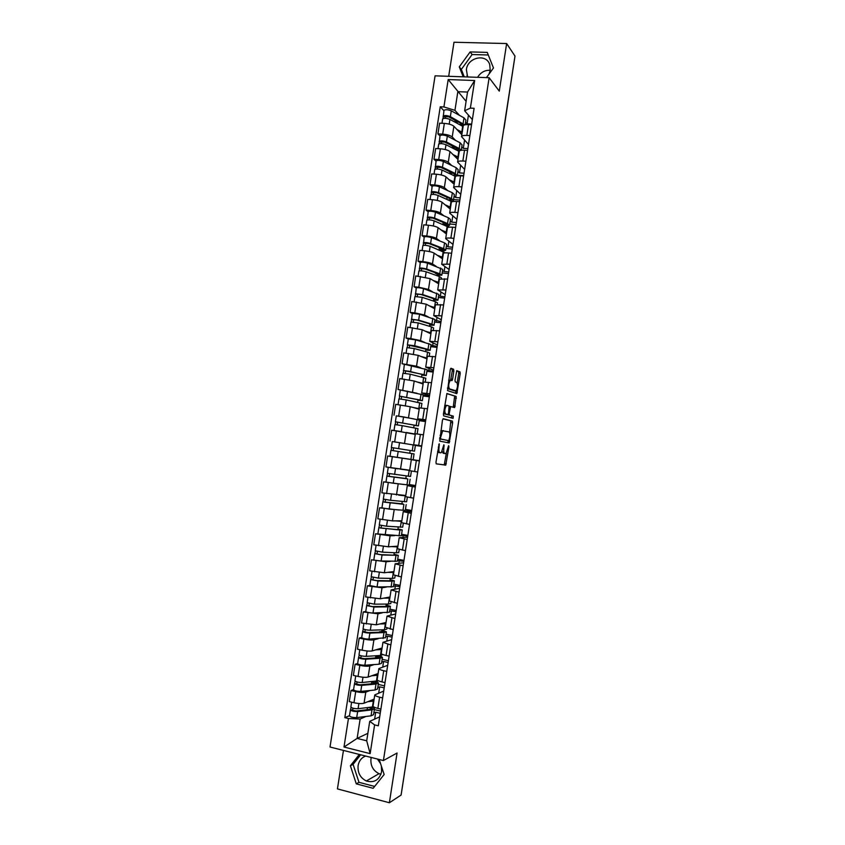 <?xml version="1.0" encoding="UTF-8"?>
<svg xmlns="http://www.w3.org/2000/svg" width="845" height="845" viewBox="0 0 845 845"><rect width="100%" height="100%" fill="white"/><g stroke="black" fill="none" stroke-linecap="round" stroke-linejoin="round"><path stroke-width="1.27" d="M439.189 443.762L435.967 462.152L436.252 463.863L445.759 465.099L448.927 446.783L448.621 445.653L446.086 453.438L444.724 453.522C443.783 453.047 443.498 451.23 443.878 448.103L443.9 444.745L441.322 452.614L439.918 452.698C438.946 452.212 438.65 450.385 439.041 447.206L439.189 443.762M380.947 774.263L379.035 773.671C373.099 770.672 370.406 765.697 370.966 758.768L371.24 757.469M381.391 766.151L381.613 771.686C379.32 780.009 374.229 783.114 366.35 780.991C360.266 777.886 357.519 772.763 358.1 765.633C358.998 760.849 361.512 757.659 365.653 756.053M467.581 76.969L466.387 69.586C467.707 57.249 486.445 53.203 489.741 64.664L490.195 70.367L489.118 73.938M453.839 371.082L453.585 369.276L451.029 368.251L450.269 369.666L447.575 390.622L456.818 393.633L460.219 373.627L459.976 371.853L456.775 370.701L455.011 380.113L455.254 381.898L456.754 382.447C457.979 384.845 457.726 387.623 456.004 390.791L449.498 388.89C448.22 386.482 448.463 383.662 450.237 380.408L452.054 380.567L452.582 379.204L453.839 371.082L452.276 370.892L452.022 369.075L450.628 368.515M489.128 77.719L499.289 91.133L506.641 43.539L514.985 56.076L401.09 795.05L389.376 802.75L397.065 753.011L383.408 760.553L489.128 77.719L435.08 75.828L330.015 747.012L383.408 760.553M443.234 418.708L442.453 420.197L439.759 441.143L449.191 442.938L452.635 422.817L452.381 421.095L443.192 418.697M443.403 414.092L446.91 393.516L456.184 396.453L454.663 407.565L450.617 406.593L449.244 413.353L449.498 415.096L453.3 416.141L453.1 418.317L443.667 415.867L443.403 414.092M477.583 77.317C480.636 72.395 484.84 70.05 490.216 70.272M377.44 759.042L380.535 763.563M343.45 750.413L337.44 788.903L389.376 802.75M506.641 43.539L453.997 42.25L448.684 76.303M514.7 57.882L504.021 128.419M412.635 720.352L401.354 793.497L412.666 719.898M373.057 705.966L373.046 706.04C373.173 706.842 374.779 707.635 377.873 708.406L380.894 709.124M370.057 690.502L365.779 692.129C363.551 692.72 360.192 692.541 355.703 691.601L353.97 702.734C358.46 703.674 361.818 703.843 364.058 703.209L374.124 699.142M353.97 702.734L349.281 701.614L351.013 690.513L353.58 689.573M382.627 697.907L379.606 697.199C376.521 696.428 374.905 695.667 374.779 694.907L383.693 691.073M378.254 684.418L384.496 685.855M355.703 691.601L351.013 690.513M384.19 687.872L379.669 686.837L377.768 687.555M377.155 679.655L377.145 679.718C377.271 680.436 378.887 681.176 381.982 681.915L385.003 682.612M357.646 663.483L355.101 664.286L353.368 675.377L358.069 676.444C362.558 677.373 365.906 677.563 368.124 677.035L378.095 673.549M386.746 671.405L383.714 670.719C380.62 669.99 379.004 669.282 378.866 668.596L387.686 665.332M382.162 659.301L388.404 660.684M374.124 664.582L369.846 665.976C367.638 666.462 364.29 666.251 359.801 665.342L355.101 664.286M388.13 662.48L383.609 661.477L381.718 662.089M381.232 653.375L381.222 653.438C381.37 654.083 382.986 654.759 386.091 655.466L389.112 656.132M361.713 637.447L359.199 638.102L357.467 649.171L362.156 650.206C366.656 651.104 369.994 651.337 372.201 650.904L382.067 647.988M390.844 644.946L382.954 642.337L391.668 639.623M386.049 634.215L392.302 635.556M378.19 638.704L373.912 639.866C371.726 640.246 368.378 640.003 363.889 639.116L359.199 638.102M392.059 637.13L387.538 636.158L385.669 636.665M385.309 627.148L393.21 629.705M365.769 611.453L363.276 611.96L361.554 623.019L376.257 624.814L386.038 622.469M394.942 618.54L387.021 616.111L395.65 613.956M389.946 609.171L396.199 610.46M382.267 612.868L377.979 613.787L363.276 611.96M395.988 611.812L391.457 610.882L389.619 611.284M389.376 600.964L397.308 603.319M369.825 585.49L367.353 585.86L365.632 596.897L380.313 598.767L389.999 597.003M399.041 592.165L391.098 589.937L399.632 588.331M393.833 584.17L400.086 585.405M386.355 587.074L382.024 587.761L367.353 585.86M399.907 586.536L393.559 585.934M393.443 574.822L401.396 576.977M395.027 555.239L395.143 554.531L398.301 555.355L397.393 561.228L381.116 560.985L371.42 559.802L369.698 570.819L384.359 572.762L393.95 571.569M403.118 565.844L395.154 563.805L403.604 562.749M397.71 559.21L403.963 560.383M390.474 561.333L386.07 561.777L371.42 559.802M403.825 561.302L397.488 560.626M407.195 539.564L399.21 537.705L397.499 548.743L405.473 550.676M402.252 529.963L401.343 535.804L375.486 533.786L373.765 544.793L388.404 546.799L397.9 546.166M399.21 537.705L407.565 537.209M401.576 534.272L407.839 535.413M394.657 535.635L390.115 535.825L375.486 533.786M407.734 536.1L401.407 535.36M401.555 522.654L409.55 524.418M381.951 507.877L379.542 507.813L377.821 518.798L392.439 520.879L401.84 520.816M411.272 513.316L403.255 511.658L411.515 511.7M405.442 509.387L411.716 510.464M398.998 510.01L379.542 507.813M411.642 510.95L405.325 510.126M415.339 487.121L407.301 485.643L405.589 496.649L413.617 498.201M386.165 482.094L383.588 481.882L381.877 492.846L405.769 495.497M407.301 485.643L415.465 486.245M409.307 484.534L415.571 485.569M403.899 484.512L383.588 481.882M415.539 485.833L409.244 484.945M419.395 460.969L411.335 459.68L409.624 470.665L417.673 472.028M394.868 457.029L387.633 455.994L385.922 466.947L409.698 470.221M411.335 459.68L419.416 460.821M413.163 459.743L414.061 453.913L390.929 450.311L389.999 456.258L419.437 460.705M419.426 460.747L387.633 455.994M421.687 446.171L413.659 444.713L421.729 445.896M394.203 441.829L421.666 446.297M421.655 446.382L415.381 445.421M423.44 434.848L415.36 433.749L413.659 444.713M415.275 434.319L391.668 430.147L389.957 441.079M425.626 420.81L417.683 418.814L425.774 419.807M419.3 420.208L425.553 421.275M396.442 415.835L413.839 418.888M425.5 421.57L419.226 420.673M427.486 408.779L419.384 407.871L417.683 418.814M419.194 409.138L410.216 406.709L395.692 404.343L393.992 415.254M429.545 395.492L421.708 392.957L429.82 393.759M423.187 395.164L429.429 396.294M422.342 400.657L423.239 394.858L398.016 389.471L417.071 393.284M429.344 396.812L423.07 395.956M431.531 382.753L423.408 382.024L421.708 392.957M423.102 383.989L414.219 381.01L399.717 378.571L398.016 389.471M433.474 370.205L425.722 367.131L433.855 367.755M427.074 370.152L433.295 371.356M426.25 375.465L427.147 369.687L402.04 363.73L416.522 366.212L420.725 367.776M433.179 372.085L426.905 371.282M435.555 356.77L427.412 356.252M427 358.893L418.212 355.354L403.741 352.851L402.04 363.73M437.393 344.971L429.725 341.359L437.879 341.792M430.961 345.183L437.161 346.45M408.293 338.993L406.054 338.021L410.776 338.581L420.514 340.577L424.517 342.341M437.013 347.39L430.728 346.64M439.58 330.817L431.415 330.501M430.897 333.828L422.204 329.74L407.744 327.163L406.054 338.021M441.301 319.769L433.728 315.618L441.903 315.872M434.826 320.244L441.016 321.586M412.286 313.474L410.057 312.365L414.789 312.882L424.496 314.974L428.362 316.949M440.837 322.748L434.552 322.04M443.604 304.918L435.407 304.791M434.784 308.805L426.186 304.168L411.758 301.517L410.057 312.365M445.199 294.609L437.721 289.93L445.917 289.993M438.692 295.349L440.319 296.289L444.871 296.764M416.258 287.987L414.061 286.751L418.793 287.226L428.478 289.423L432.228 291.599M444.66 298.127L438.365 297.472M447.618 279.051L439.4 279.125M438.661 283.814L430.158 278.628L415.751 275.924L414.061 286.751M449.096 269.481L441.703 264.274L449.931 264.158M442.558 270.495L444.164 271.541L448.716 271.974M420.229 262.552L418.053 261.168L422.785 261.612C427.285 262.119 430.506 262.89 432.45 263.915L436.115 266.302M448.473 273.558L442.178 272.946M451.621 253.236L448.579 252.961C445.442 252.708 443.72 252.866 443.393 253.426L443.382 253.489M442.548 258.866L434.129 253.13C432.186 252.063 428.964 251.282 424.475 250.785L419.743 250.363L418.053 261.168M452.994 244.395L445.685 238.66C446.023 238.047 447.755 237.867 450.881 238.1L453.934 238.353M446.413 245.684L447.998 246.825L452.55 247.226M424.19 237.149L422.046 235.628L426.778 236.03C431.267 236.515 434.488 237.318 436.421 238.438L440.002 241.036M452.276 249.021L445.98 248.462M455.624 227.453L452.571 227.21C449.445 226.988 447.702 227.199 447.364 227.833L447.354 227.907M446.413 233.959L438.09 227.675C436.168 226.513 432.957 225.7 428.457 225.224L423.725 224.833L422.046 235.628M456.881 219.351L449.656 213.088C450.005 212.401 451.748 212.158 454.874 212.37L457.927 212.602M450.258 220.904L451.832 222.15L456.384 222.52M428.151 211.789L426.028 210.13L430.76 210.5C435.259 210.954 438.46 211.789 440.372 213.014L443.9 215.824M456.078 224.516L449.783 224.01M459.617 201.723L456.564 201.49C453.427 201.3 451.684 201.564 451.336 202.282L451.325 202.356M450.279 209.095L442.051 202.261C440.139 201.004 436.939 200.159 432.439 199.705L427.707 199.357L426.028 210.13M460.757 194.35L453.628 187.558C453.987 186.798 455.73 186.502 458.867 186.682L461.919 186.893M454.103 196.156L455.656 197.508L460.219 197.846M432.101 186.46L429.999 184.675L434.731 185.002C439.231 185.435 442.431 186.312 444.333 187.622L447.787 190.643M459.87 200.054L453.575 199.589M463.599 176.024L460.546 175.823C457.42 175.654 455.666 175.971 455.307 176.763L455.286 176.848M454.135 184.263L446.002 176.89C444.111 175.538 440.91 174.651 436.421 174.228L431.679 173.922L429.999 184.675M464.634 169.38L457.589 162.06C457.958 161.226 459.712 160.888 462.849 161.025L465.901 161.215M457.948 171.461L459.479 172.908L464.032 173.214M436.052 161.184L433.971 159.261L438.703 159.547C443.202 159.958 446.392 160.867 448.272 162.272L451.684 165.504M463.662 175.623L457.356 175.211M467.581 150.368L464.528 150.188C461.391 150.061 459.638 150.421 459.257 151.287L459.247 151.382M457.99 159.473L449.941 151.551C448.072 150.114 444.882 149.195 440.382 148.794L435.65 148.519L433.971 159.261M468.5 144.453L461.539 136.615C461.919 135.707 463.683 135.306 466.82 135.422L469.873 135.58M461.771 146.787L463.292 148.35L467.855 148.614M439.991 135.939L437.932 133.88L442.674 134.133C447.163 134.524 450.353 135.464 452.212 136.953L455.571 140.407M471.552 124.754L468.5 124.595C465.363 124.5 463.599 124.912 463.218 125.852L463.197 125.958M461.835 134.714L453.881 126.264C452.022 124.722 448.843 123.771 444.343 123.391L439.601 123.159L437.932 133.88M464.539 140.281L463.292 148.35M460.631 165.483L459.479 172.908M456.712 190.727L455.656 197.508M452.783 216.014L451.832 222.15M448.853 241.332L447.998 246.825M444.914 266.693L444.164 271.541M440.963 292.095L440.319 296.289M437.013 317.54L436.464 321.079M433.062 343.017L432.608 345.911M429.091 368.547L428.753 370.775M425.13 394.108L424.877 395.682M421.148 419.712L421.011 420.63M410.997 485.083L410.871 485.886M407.1 510.169L406.878 511.637M403.202 535.286L402.864 537.42M399.294 560.446L398.861 563.256M395.386 585.648L394.837 589.134M391.457 610.882L390.812 615.044M387.538 636.158L386.788 641.006M383.609 661.477L382.743 667.001M379.669 686.837L378.708 693.037M365.991 716.465L360.139 719.01L357.118 738.414L366.709 740.801L369.73 721.334L379.69 716.856M380.239 713.307L375.719 712.229L373.807 713.064M367.871 733.323L357.118 738.414L343.999 747.022L348.446 718.535L360.139 719.01M375.719 712.229L374.652 719.127M369.73 721.334L374.61 724.894L370.142 753.634L343.999 747.022M472.355 119.567L464.634 110.779L467.538 92.052L457.842 91.672L454.937 110.336L443.91 106.945L440.245 106.787L344.823 717.648L348.446 718.535M443.91 106.945L448.188 79.557L474.658 80.518L470.369 108.128L464.634 110.779M374.61 724.894L378.306 725.792L474.108 108.297L470.369 108.128M359.326 754.448L350.39 765.771L356.284 783.864L373.163 788.3L384.148 774.485L379.183 759.486M486.435 77.624L493.48 67.97L487.238 52.379L470.137 51.915L459.289 66.882L463.197 76.81M466.102 101.326L448.188 79.557M454.937 110.336L459.448 115.342M465.606 122.166L467.095 123.824L471.668 124.057M468.447 115.121L467.095 123.824M374.346 709.578L380.588 711.067M349.503 715.694L344.823 717.648M443.921 110.737L440.245 106.787M378.19 656.174L378.275 655.614M382.088 631.13L382.289 629.821M385.975 606.129L386.292 604.08M389.915 580.79L390.284 578.371M393.886 555.207L394.277 552.704M397.858 529.646L398.259 527.079M401.829 504.138L402.241 501.497M405.79 478.671L406.213 475.957M409.74 453.237L410.174 450.469M413.701 427.771L414.124 425.077M417.662 402.336L418.064 399.727M421.602 376.954L422.004 374.419M425.542 351.604L425.922 349.154M429.482 326.297L429.851 323.931M433.411 301.031L433.707 299.141M437.33 275.808L437.509 274.646M370.142 753.634L366.709 740.801M467.538 92.052L474.658 80.518M360.646 754.786L353.104 764.345L358.977 782.322L374.641 786.441M353.104 764.345L350.39 765.771M358.977 782.322L356.284 783.864M488.283 54.988L472.123 54.534L461.338 69.417L464.254 76.853M461.338 69.417L459.289 66.882M472.123 54.534L470.137 51.915M437.604 451.579L439.918 452.698M440.699 452.835L438.354 452.466M442.21 451.314L443.181 453.279L444.724 453.522M445.484 453.649L443.181 453.279M436.157 463.82L444.227 464.866L446.382 453.131M449.54 432.703L450.839 420.884L442.96 418.824M449.191 442.938L447.66 442.706L448.315 440.594M440.498 437.773L440.689 438.988L448.79 440.667L449.667 437.319C450.047 434.214 449.772 432.397 448.853 431.869L442.674 430.813L440.498 437.773L439.759 437.657M448.79 440.667L439.569 438.851M443.245 430.58L440.794 430.908M446.794 393.654L456.184 396.453M453.216 407.258L454.642 396.252M449.836 406.487L450.776 406.529M447.744 414.62L453.3 416.141M451.642 418.011L451.769 415.93M446.973 405.378L446.403 405.547C444.597 408.853 444.343 411.684 445.642 414.029L447.987 414.557L448.537 413.152L449.107 406.022L446.973 405.378M446.836 405.357L444.745 405.42M443.54 413.205L445.642 414.029M446.266 414.409L444.079 413.818M450.617 380.229L452.276 370.892M450.628 380.229L448.632 380.239M447.417 388.087L449.498 388.89M454.071 390.77L447.934 388.679M457.208 382.975L458.687 373.437L458.444 371.663L456.606 370.923M455.413 393.274L456.004 390.791M373.849 707.814L372.92 706.99M370.237 700.716L373.585 699.354M372.455 700.442L372.56 699.776M373.648 706.832L358.09 708.712C354.382 708.733 351.974 708.173 350.855 707.033L350.865 706.99M373.828 701.033L367.786 701.699M371.092 709.198L371.377 707.392L372.349 708.416L370.385 709.314L356.051 710.994L352.576 710.191L353.02 708.205M367.744 707.592L366.857 709.726M371.377 707.392L373.226 707.413L374.483 708.733L371.98 709.874L357.646 711.564C353.939 711.596 351.531 711.036 350.411 709.885L351.087 707.402M374.462 708.828L373.553 714.659L371.05 715.831L356.696 717.616C352.988 717.659 350.58 717.099 349.471 715.926L349.471 715.884M371.251 708.194L368.409 707.519M373.934 707.223L373.342 707.476M352.682 710.37L350.749 709.557M376.87 681.852L374.842 681.387M374.219 674.901L377.567 673.729M376.458 674.69L376.553 674.088M378.433 680.806L362.167 682.517C358.481 682.475 356.062 681.936 354.932 680.89L354.942 680.859M377.831 675.25L371.789 675.757M375.095 683.436L375.349 681.809L376.342 682.76L374.398 683.531L360.128 684.83L356.653 684.049L357.118 681.978M373.342 681.524L371.705 682.116L371.451 683.795M375.349 681.809L377.197 681.862L378.465 683.066L375.993 684.059L361.723 685.369C358.037 685.327 355.618 684.788 354.488 683.742L355.175 681.228M378.454 683.161L377.546 688.992L375.064 690.006L360.783 691.411C357.086 691.39 354.678 690.84 353.548 689.773L353.559 689.731M375.18 682.908L371.705 682.116M356.77 684.207L354.826 683.447M379.299 656.428L375.634 656.892L375.465 657.97M378.19 649.14L381.539 648.147M380.451 648.992L380.535 648.442M382.891 654.569L380.43 655.477L366.244 656.354C362.568 656.259 360.15 655.741 359.009 654.79L359.801 649.689M381.834 649.499L375.782 649.847M379.099 657.716L379.32 656.269L380.324 657.135L378.402 657.79L364.206 658.699L360.73 657.949L361.206 655.794M379.32 656.269L381.158 656.354L382.447 657.452L379.996 658.287L365.8 659.206C362.125 659.111 359.706 658.593 358.565 657.632L359.252 655.097M382.436 657.526L381.528 663.357L379.067 664.223L364.86 665.237C361.174 665.163 358.766 664.635 357.625 663.652L358.565 657.632M379.109 657.663L375.634 656.892M360.847 658.097L358.893 657.378M383.197 631.373L381.94 631.099L379.479 632.197M382.141 623.409L385.5 622.607M386.989 628.215L386.852 629.081L384.433 629.747L370.321 630.243C366.645 630.085 364.237 629.588 363.075 628.733L363.889 623.504M385.827 623.8L379.754 623.98M383.091 632.039L383.281 630.782L384.295 631.553L382.394 632.081L368.272 632.609L364.797 631.891L365.283 629.652M383.281 630.782L386.418 631.87L383.989 632.546L369.878 633.085C366.202 632.937 363.794 632.43 362.632 631.574L363.318 629.007M386.408 631.933L385.5 637.764L368.938 639.116C365.262 638.978 362.854 638.461 361.692 637.584L361.702 637.553M381.444 632.123L379.553 631.722M364.913 632.018L362.959 631.363M387.084 606.361L384.105 606.446M386.07 597.721L389.45 597.098M391.077 601.904L390.823 603.541L388.425 604.059L374.377 604.175L367.131 602.717L367.966 597.373M389.82 598.133L383.714 598.144M387.073 606.393L387.242 605.316L388.267 606.002L386.387 606.425L372.328 606.573L368.853 605.876L369.349 603.562M387.242 605.316L390.39 606.319L387.982 606.858L373.944 607.016L366.688 605.559L367.385 602.96M390.379 606.383L389.471 612.213L373.004 613.026C369.339 612.826 366.931 612.34 365.758 611.558L365.758 611.526M368.969 605.981L367.015 605.379M389.967 572.065L393.379 571.632M395.154 575.646L394.784 578.043L392.407 578.413L378.433 578.138L371.187 576.734M393.802 572.509L387.623 572.35M391.055 580.8L391.193 579.902L392.238 580.504L390.369 580.8L376.384 580.568L372.899 579.892L373.416 577.505M391.193 579.902L394.351 580.821L391.974 581.202L378 580.98L370.744 579.575L371.451 576.955M394.34 580.864L393.432 586.705L377.06 586.979L369.814 585.543M392.418 572.023L391.573 571.864M373.025 579.997L371.061 579.438M393.802 546.44L397.298 546.208M399.231 549.419L398.734 552.588L396.389 552.81L382.489 552.155L375.243 550.803M397.773 546.926L391.488 546.599M395.143 554.531L396.189 555.038L394.34 555.218L380.43 554.605L376.954 553.961L377.472 551.489M398.301 555.355L382.046 554.985L374.8 553.644L375.497 550.982M373.86 559.622L374.8 553.644M377.071 554.045L375.106 553.538M397.53 520.837L401.185 520.816M403.297 523.245L402.685 527.164L386.535 526.213L379.278 524.925L380.166 519.21M401.745 521.386L395.228 520.858M398.998 529.72L399.083 529.192L400.139 529.614L398.312 529.678L380.989 528.072L381.528 525.516M399.083 529.192L402.252 529.931L399.928 530.026L378.835 527.745L379.542 525.062M377.905 533.723L378.835 527.745M381.116 528.136L379.141 527.681M400.931 495.233L404.977 495.455M407.353 497.103L406.625 501.793L390.57 500.303L383.313 499.078L384.221 493.248M405.706 495.878L398.65 495.117M402.959 504.243L385.024 502.215L385.573 499.585M403.012 503.895L382.869 501.898L383.588 499.184M406.191 504.571L405.283 510.412L389.196 509.102L381.94 507.856L382.869 501.898M385.151 502.268L383.165 501.867M390.622 467.697L393.812 468.193M402.516 469.387L409.688 470.264M411.409 471.003L410.564 476.453L387.337 473.274L388.267 467.317L397.911 468.806M409.667 470.411L400.15 469.112M406.91 478.809L389.049 476.411L389.608 473.696M406.941 478.629L386.904 476.084L387.623 473.337M410.131 479.221L409.223 485.051L393.231 483.224L385.975 482.03L386.904 476.084M389.186 476.443L387.19 476.094M414.494 451.156L391.362 447.501L392.291 441.565L399.548 442.664L415.402 445.315L414.494 451.156L391.362 447.501M393.2 450.66L393.643 447.861M391.203 450.353L391.647 447.554M415.233 425.288L395.375 421.782L396.305 415.846L403.572 416.902L419.321 420.071L418.423 425.88L395.375 421.782M415.201 425.489L418.412 425.891M397.234 424.845L397.657 422.12M409.022 433.031L414.039 434.066M414.24 434.098L415.286 434.277M417.166 433.939L417.99 428.647L402.209 425.648L394.942 424.581L394.013 430.496M415.317 434.087L406.794 432.577M401.713 431.668L394.214 430.527M395.228 424.591L395.65 421.866M419.162 399.97L399.389 396.094L400.308 390.179M419.109 400.361L422.331 400.678L420.134 400.012L399.389 396.094M401.248 399.083L401.671 396.421M414.663 407.913L418.465 408.938M421.201 407.945L421.908 403.424L406.213 399.907L398.946 398.893L398.048 404.67M419.257 408.726L412.466 407.322M399.241 398.872L399.653 396.22M423.091 374.705L423.007 375.264L424.148 375.159L422.437 374.525L409.012 371.251L403.656 370.606L404.311 364.554M423.007 375.264L426.25 375.497L424.074 374.684L403.392 370.448M405.262 373.353L405.663 370.765M419.078 382.648L422.5 383.788M425.236 381.993L425.817 378.233L410.226 374.198L402.949 373.258M423.187 383.398L416.912 381.919M403.245 373.194L403.656 370.606M427.021 349.471L426.905 350.2L428.056 350.02L426.366 349.27L407.385 344.844L408.304 338.94L415.582 339.827L431.056 344.559L430.158 350.316M426.905 350.2L430.147 350.348L428.003 349.397L414.663 345.742L407.385 344.844M409.276 347.665L409.667 345.151M423.239 357.382L426.45 358.671M429.26 356.083L429.725 353.094L427.57 352.154L414.219 348.541L406.941 347.654M427.116 358.111L421.095 356.516M407.248 347.548L407.639 345.045M430.929 324.269L430.792 325.177L431.953 324.924L430.285 324.058L416.997 320.033L411.631 319.516L412.297 313.389L419.574 314.224L434.953 319.463L434.055 325.198M430.792 325.177L434.055 325.251L431.922 324.153L418.655 320.128L411.378 319.283M413.279 322.019L413.659 319.568M427.295 332.138L430.38 333.585M433.284 330.215L433.622 327.987L431.499 326.899L418.212 322.917L410.934 322.093M431.045 332.867L425.183 331.134M411.251 321.956L411.631 319.516M429.577 332.993L428.975 332.919M434.816 299.257L431.563 298.01M434.848 299.119L434.679 300.207L435.851 299.859L434.193 298.876L420.979 294.493L415.603 294.028L416.268 287.902C417.62 287.48 420.039 287.744 423.556 288.652L438.84 294.409L437.953 300.133M434.679 300.207L437.942 300.186L435.84 298.95L422.637 294.556L415.36 293.764M417.272 296.405L417.641 294.039M431.309 306.925L434.298 308.541M437.287 304.39L437.52 302.922L435.418 301.697L422.204 297.334L414.916 296.563M434.964 307.654L429.207 305.795M415.233 296.394L415.603 294.028M438.629 274.752L437.361 274.636L435.386 272.755M438.745 274.002L438.555 275.259L439.738 274.826L438.101 273.748L424.961 268.985L419.574 268.583L420.25 262.436C421.602 261.918 424.032 262.161 427.538 263.133L442.727 269.397L441.84 275.1M438.555 275.259L441.829 275.164L439.749 273.78L426.619 269.016C423.113 268.055 420.683 267.812 419.331 268.287M421.254 270.844L421.613 268.541M435.291 281.755L438.196 283.529M441.301 278.607L441.407 277.889L439.326 276.526L426.186 271.794C422.68 270.844 420.25 270.601 418.898 271.055L418.898 271.087M438.872 282.494L433.21 280.487M419.215 270.875L419.574 268.583M437.562 273.548L435.302 273.326M442.431 250.289L439.125 248.736L439.305 247.585M442.643 248.926L442.421 250.363L443.625 249.845L442.009 248.641L428.933 243.518L423.535 243.18L424.211 237.012M442.421 250.363L444.174 250.838L445.716 250.183L443.657 248.652L430.591 243.518C427.095 242.504 424.665 242.283 423.303 242.842M445.727 250.099L446.604 244.416L444.554 242.864L431.51 237.646C428.014 236.621 425.584 236.389 424.222 236.98M425.236 245.314L425.584 243.096M439.242 256.616L442.083 258.559M441.238 257.978L441.322 257.44M445.304 252.856L430.158 246.296C426.662 245.293 424.232 245.061 422.87 245.61L422.099 250.574M442.78 257.366L437.192 255.222M423.197 245.399L423.535 243.18M442.622 249.053L439.125 248.736M448.695 226.059L446.044 225.837M446.54 223.883L446.287 225.499L447.501 224.897L445.906 223.587L432.893 218.094L427.496 217.82L428.183 211.62M446.287 225.499L448.03 225.995L449.593 225.235L447.554 223.566L434.552 218.073C431.077 216.996 428.647 216.785 427.274 217.44M449.603 225.15L450.48 219.478L448.452 217.778L435.471 212.201C431.996 211.113 429.566 210.912 428.183 211.588M443.213 222.457L442.949 224.189L443.931 224.95M429.218 219.837L429.556 217.683M443.181 231.519L445.97 233.621M445.125 232.988L445.22 232.386M448.779 227.21L434.129 220.841C430.644 219.774 428.214 219.563 426.841 220.207L426.081 225.034M446.678 232.28L441.153 229.988M427.169 219.964L427.496 217.82M446.445 224.474L442.949 224.189M452.497 201.617L452.593 201.004M452.402 201.638L451.726 201.585M450.427 198.881L450.142 200.666L451.367 199.99L449.793 198.564L436.854 192.713L431.446 192.491L432.133 186.28M450.142 200.666L451.885 201.194L453.459 200.328L451.452 198.512L438.513 192.66C435.048 191.53 432.619 191.34 431.225 192.079M453.469 200.233L454.346 194.582L452.35 192.744L439.432 186.798C435.967 185.657 433.538 185.467 432.144 186.238M447.861 197.688L447.079 197.635L446.804 199.346M447.079 197.635L446.329 197.001M433.189 194.392L433.506 192.311M447.111 206.455L449.846 208.736M449.001 208.028L449.107 207.374M452.012 201.754L438.09 195.427C434.615 194.297 432.186 194.107 430.802 194.846L430.792 194.889M450.565 207.226L445.104 204.796M431.13 194.572L431.446 192.491M450.258 199.938L447.702 199.747M454.124 175.844L455.233 175.116L453.68 173.584L440.805 167.373L435.397 167.204L436.083 160.972M454.018 175.792L454.304 173.922M454.568 176.066L455.592 176.383M456.997 175.908L455.339 173.5L442.474 167.278C439.02 166.095 436.59 165.926 435.186 166.761M457.335 175.359L458.212 169.729L456.237 167.743L443.382 161.437C439.928 160.233 437.499 160.064 436.094 160.92M453.1 173.309L450.881 173.162L450.723 174.207M450.881 173.162L448.801 171.229M437.15 168.989L437.467 166.972M451.019 181.432L453.712 183.872M452.878 183.122L452.983 182.404M455.191 176.256L442.041 170.046C438.587 168.873 436.157 168.694 434.752 169.518L434.742 169.56M454.452 182.214L449.033 179.636M435.08 169.211L435.397 167.204M454.071 175.433L453.131 175.369M458.286 150.991L459.099 150.283L457.557 148.646L444.745 142.066L439.337 141.96L440.023 135.707M457.895 150.79L458.18 149.005M461.18 150.304L459.215 148.53L446.424 141.949C442.981 140.714 440.541 140.555 439.125 141.485M461.233 150.294L462.067 144.907L460.113 142.773L447.332 136.108C443.889 134.862 441.46 134.704 440.034 135.654M458.053 148.921L454.621 149.121M454.684 148.731L451.505 145.541M441.101 143.629L441.407 141.685M454.927 156.452L457.578 159.061M456.744 158.237L456.86 157.466M459.226 151.487L445.991 144.706C442.548 143.47 440.118 143.312 438.692 144.231L438.692 144.284M458.339 157.244L452.962 154.519M439.041 143.893L439.337 141.96M462.363 126.148L462.944 125.493L461.423 123.74L448.684 116.8L443.276 116.758L443.963 110.473M461.782 125.831L462.046 124.12M464.729 124.859L450.364 116.652C446.931 115.364 444.502 115.226 443.065 116.24M465.194 124.754L465.922 120.117L463.989 117.856L451.272 110.822C447.839 109.523 445.41 109.385 443.974 110.42M457.948 123.75L454.388 119.916M445.051 118.3L445.347 116.43M458.824 131.503L461.423 134.281M460.599 133.404L460.736 132.57M463.102 126.56L449.931 119.409C446.498 118.12 444.069 117.983 442.632 118.987L442.632 119.039M462.215 132.316L456.881 129.443M442.981 118.617L443.276 116.758M461.983 124.5L459.067 124.363M440.382 148.794L438.703 159.547M436.421 174.228L434.731 185.002M432.439 199.705L430.76 210.5M428.457 225.224L426.778 236.03M424.475 250.785L422.785 261.612M420.483 276.389L418.793 287.226M416.479 302.024L414.789 312.882M412.476 327.702L410.776 338.581M408.462 353.432L406.762 364.322M404.438 379.194L402.738 390.105M400.414 404.998L398.713 415.93M396.379 430.844L394.678 441.787M392.344 456.733L390.633 467.697M388.299 482.664L386.587 493.649M384.243 508.637L382.531 519.633M380.187 534.642L378.465 545.659M376.12 560.7L374.398 571.738M372.053 586.8L370.332 597.848M367.976 612.931L366.244 624.011M363.889 639.116L362.156 650.206M359.801 665.342L358.069 676.444M444.343 123.391L442.674 134.133M453.881 126.264L452.212 136.953M449.941 151.551L448.272 162.272M464.528 150.188L462.849 161.025M446.002 176.89L444.333 187.622M460.546 175.823L458.867 186.682M442.051 202.261L440.372 213.014M456.564 201.49L454.874 212.37M438.09 227.675L436.421 238.438M452.571 227.21L450.881 238.1M434.129 253.13L432.45 263.915M448.579 252.961L446.878 263.872M430.158 278.628L428.478 289.423M444.565 278.755L442.875 289.677M426.186 304.168L424.496 314.974M440.562 304.591L438.861 315.534M422.204 329.74L420.514 340.577M436.538 330.469L434.837 341.433M418.212 355.354L416.522 366.212M432.513 356.389L430.813 367.374M414.219 381.01L412.529 391.879M428.489 382.352L426.778 393.347M410.216 406.709L408.526 417.599M424.454 408.357L422.743 419.373M406.213 432.45L404.512 443.361M420.409 434.404L418.697 445.431M402.199 458.233L400.498 469.155M416.353 460.493L414.641 471.542M398.175 484.058L396.474 494.99M412.297 486.625L410.585 497.684M394.15 509.926L392.439 520.879M408.241 512.799L406.519 523.879M390.115 535.825L388.404 546.799M404.163 539.004L402.442 550.116M386.07 561.777L384.359 572.762M400.086 565.263L398.365 576.385M382.024 587.761L380.313 598.767M396.009 591.563L394.277 602.707M377.979 613.787L376.257 624.814M391.922 617.906L390.189 629.071M373.912 639.866L372.201 650.904M387.823 644.291L386.091 655.466M369.846 665.976L368.124 677.035M383.714 670.719L381.982 681.915M365.779 692.129L364.058 703.209M379.606 697.199L377.873 708.406M468.5 124.595L466.82 135.422M503.884 128.091L514.721 57.925M503.81 128.546L503.673 129.454M438.301 447.089L439.041 447.206M443.498 445.78L444.216 445.885M443.15 447.987L443.878 448.103M448.23 446.678L448.927 446.783M444.797 463.409L446.329 463.651M444.047 464.93L445.579 465.172M438.639 444.861L439.389 444.966M450.839 420.884L452.381 421.095M451.093 422.595L452.635 422.817M448.209 441.291L449.741 441.512M439.58 438.819L440.689 438.988M440.118 435.302L440.858 435.418M454.895 397.995L456.427 398.206M453.659 405.98L455.191 406.191M449.35 407.882L450.068 407.987M448.515 413.258L449.244 413.353M447.956 414.884L449.498 415.096M446.223 414.409L447.776 414.62M451.029 379.004L452.582 379.204M453.902 390.739L455.444 390.95M458.444 371.663L459.976 371.853M458.687 373.437L460.219 373.627M455.814 392.069L457.346 392.27M452.022 369.075L453.585 369.276M372.413 707.054L373.342 701.096M358.09 708.712L358.903 703.505M371.05 715.831L371.98 709.874M356.696 717.616L357.646 711.564M376.426 681.25L377.345 675.292M362.167 682.517L363.001 677.225M375.064 690.006L375.993 684.059M360.783 691.411L361.723 685.369M380.43 655.477L381.349 649.53M366.244 656.354L367.089 650.977M379.067 664.223L379.996 658.287M364.86 665.237L365.8 659.206M384.433 629.747L385.352 623.821M370.321 630.243L371.166 624.782M383.07 638.482L383.989 632.546M368.938 639.116L369.878 633.085M388.425 604.059L389.344 598.133M374.377 604.175L375.243 598.619M387.063 612.783L387.982 606.858M373.004 613.026L373.944 607.016M392.407 578.413L393.326 572.498M378.433 578.138L379.32 572.498M391.055 587.127L391.974 581.202M377.06 586.979L378 580.98M396.389 552.81L397.308 546.905M382.489 552.155L383.376 546.43M395.037 561.502L395.956 555.598M381.116 560.985L382.046 554.985M400.361 527.238L401.28 521.344M386.535 526.213L387.443 520.393M399.009 535.92L399.928 530.026M385.162 535.022L386.091 529.033M404.332 501.719L405.241 495.825M390.57 500.303L391.488 494.409M402.98 510.38L403.899 504.497M389.196 509.102L390.126 503.124M408.293 476.231L409.202 470.348M394.604 474.446L395.534 468.479M406.941 484.882L407.86 479.009M393.231 483.224L394.161 477.256M412.244 450.786L413.152 444.914M398.629 448.621L399.548 442.664M410.902 459.426L411.811 453.554M397.256 457.388L398.185 451.431M416.194 425.373L417.103 419.521M402.642 422.838L403.572 416.902M414.853 434.003L415.761 428.14M401.28 431.594L402.209 425.648M420.134 400.012L421.042 394.161M406.656 397.097L407.575 391.172M418.793 408.621L419.701 402.78M405.304 405.748L406.213 399.907M424.074 374.684L424.982 368.853M410.659 371.399L411.578 365.473M422.732 383.281L423.641 377.44M409.329 379.944L410.226 374.198M428.003 349.397L428.911 343.566M414.663 345.742L415.582 339.827M426.662 357.984L427.57 352.154M413.342 354.182L414.219 348.541M431.922 324.153L432.83 318.333M418.655 320.128L419.574 314.224M430.591 332.729L431.499 326.899M417.356 328.451L418.212 322.917M435.84 298.95L436.749 293.141M422.637 294.556L423.556 288.652M434.51 307.506L435.418 301.697M421.359 302.774L422.204 297.334M439.749 273.78L440.657 267.981M426.619 269.016L427.538 263.133M438.428 282.325L439.326 276.526M425.352 277.128L426.186 271.794M443.657 248.652L444.554 242.864M430.591 243.518L431.51 237.646M442.336 257.186L443.234 251.387M429.344 251.525L430.158 246.296M447.554 223.566L448.452 217.778M434.552 218.073L435.471 212.201M446.234 232.079L447.132 226.291M433.327 225.964L434.129 220.841M451.452 198.512L452.35 192.744M438.513 192.66L439.432 186.798M450.132 207.025L451.029 201.247M437.298 200.445L438.09 195.427M455.339 173.5L456.237 167.743M442.474 167.278L443.382 161.437M454.018 181.992L454.916 176.225M441.27 174.968L442.041 170.046M459.215 148.53L460.113 142.773M446.424 141.949L447.332 136.108M457.905 157.012L458.793 151.255M445.241 149.533L445.991 144.706M463.092 123.602L463.989 117.856M450.364 116.652L451.272 110.822M461.782 132.063L462.669 126.317M449.202 124.13L449.931 119.409M366.35 780.991L379.035 773.671M466.947 75.564L468.088 76.979M463.218 125.852L461.539 136.615M374.779 694.907L373.046 706.04M378.866 668.596L377.145 679.718M382.954 642.337L381.222 653.438M387.021 616.111L385.299 627.201M391.098 589.937L389.376 601.006M395.154 563.805L393.432 574.853M403.255 511.658L401.544 522.675M427.412 356.22L425.722 367.131M431.415 330.469L429.725 341.359M435.418 304.749L433.728 315.618M439.4 279.072L437.721 289.93M443.393 253.426L441.703 264.274M447.364 227.833L445.685 238.66M451.336 202.282L449.656 213.088M455.307 176.763L453.628 187.558M459.257 151.287L457.589 162.06M412.825 720.13L412.804 719.032M444.227 464.866L445.759 465.099M441.111 430.58L442.674 430.813M453.923 407.459L454.663 407.565M449.36 406.424L450.617 406.593M452.466 418.233L453.1 418.317M444.84 405.336L446.403 405.547M451.473 380.493L452.054 380.567M448.663 380.208L450.237 380.408M456.194 393.548L456.818 393.633M350.855 707.033L351.615 702.174M349.471 715.926L350.411 709.885M354.932 680.89L355.713 675.905M353.548 689.773L354.488 683.742M361.692 637.584L362.632 631.574M365.758 611.558L366.688 605.559M371.187 576.744L372.043 571.273M369.814 585.564L370.744 579.575M375.233 550.813L376.109 545.226M402.072 378.877L402.949 373.247M406.086 353.136L406.952 347.633M410.1 327.438L410.945 322.072M414.103 301.771L414.927 296.542M418.106 276.157L418.898 271.055M430.063 199.536L430.802 194.846M434.034 174.07L434.752 169.518M438.006 148.657L438.692 144.231M441.967 123.275L442.632 118.987"/></g></svg>
